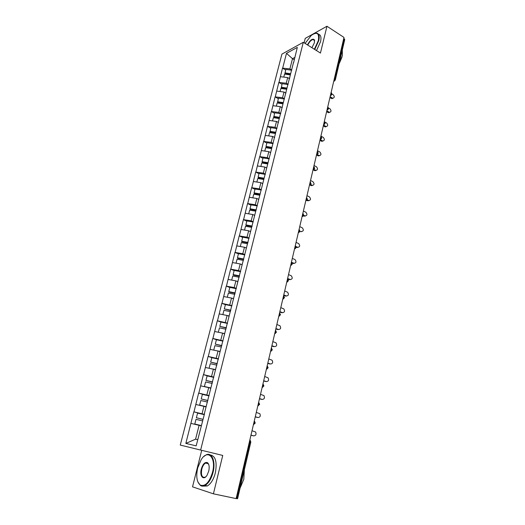 <?xml version="1.0" encoding="UTF-8"?>
<svg xmlns="http://www.w3.org/2000/svg" width="525" height="525" viewBox="0 0 525 525"><rect width="100%" height="100%" fill="white"/><g stroke="black" fill="none" stroke-linecap="round" stroke-linejoin="round"><path stroke-width="0.79" d="M201.712 450.325L192.531 486.846L213.419 493.828L236.132 498.599L343.993 37.426L326.957 26.25L305.235 38.377L304.119 42.814M281.918 54.108L180.259 445.075L200.629 450.056L303.286 42.289L281.918 54.108M201.246 425.88L199.1 425.316L195.569 439.176L185.837 443.408L196.173 445.856L204.553 413.595M185.837 443.408L193.804 411.83L203.621 414.507M204.363 414.363L193.804 411.83M193.981 411.856L198.64 393.087L205.419 395.049M209.127 395.581L198.64 393.087M198.817 393.107L203.411 374.62L208.747 376.248M213.819 377.075L203.411 374.62M203.582 374.633L208.11 356.416L212.605 357.86M218.452 358.831L208.11 356.416M208.287 356.416L212.737 338.467L216.681 339.793M223.013 340.85L212.737 338.467M212.92 338.461L217.304 320.768L220.94 322.055M227.515 323.118L217.304 320.768M217.488 320.762L221.812 303.325L225.409 304.651M231.952 305.635L221.812 303.325M221.99 303.312L226.249 286.118L229.806 287.49M236.329 288.396L234.189 287.569L226.249 286.118M226.433 286.099L230.632 269.154L234.15 270.565M240.64 271.399L238.521 270.546L230.632 269.154M230.81 269.128L234.951 252.42L238.435 253.87M244.893 254.632L242.799 253.752L234.951 252.42M235.128 252.387L239.21 235.909L242.655 237.398M249.093 238.094L247.019 237.195L239.21 235.909M239.387 235.869L243.41 219.627L246.829 221.15M253.234 221.773L251.18 220.854L243.41 219.627M243.593 219.581L247.557 203.562L250.937 205.124M257.316 205.682L255.288 204.737L247.557 203.562M247.741 203.51L251.652 187.714L254.993 189.308M261.345 189.801L259.337 188.836L251.652 187.714M251.829 187.655L255.688 172.069L258.996 173.703M265.322 174.129L263.333 173.145L255.688 172.069M255.872 172.01L259.672 156.634L262.946 158.294M269.246 158.668L267.277 157.664L259.672 156.634M259.855 156.568L263.603 141.402L266.851 143.095M273.125 143.404L271.169 142.38L263.603 141.402M263.786 141.33L267.481 126.368L270.697 128.093M276.944 128.343L275.015 127.299L267.481 126.368M267.665 126.289L271.313 111.53L274.496 113.282M280.717 113.472L278.808 112.416L271.313 111.53M271.497 111.444L275.093 96.876L278.25 98.661M284.445 98.792L282.548 97.716L275.093 96.876M275.277 96.79L278.827 82.412L281.951 84.223M288.12 84.302L286.243 83.212L278.827 82.412M279.011 82.32L282.516 68.132L285.607 69.969M291.749 69.996L289.892 68.887L282.516 68.132M282.699 68.033L286.486 53.347L297.327 47.388L293.606 62.678M204.382 413.523L293.527 62.344M206.056 406.934L203.93 406.343L202.053 413.726M203.93 406.343L195.877 404.493M210.794 388.264L208.694 387.64L206.843 394.918M208.694 387.64L200.688 385.849M215.467 369.856L213.393 369.206L211.562 376.386M213.393 369.206L205.433 367.48M220.073 351.711L218.019 351.035L216.215 358.109M218.019 351.035L210.105 349.368M224.615 333.828L222.58 333.126L220.808 340.102M222.58 333.126L214.712 331.511M229.09 316.194L227.082 315.466L225.33 322.343M227.082 315.466L219.253 313.911M233.5 298.804L231.518 298.056L229.786 304.835M231.518 298.056L223.735 296.553M237.858 281.656L235.889 280.888L234.189 287.569M235.889 280.888L228.152 279.431M242.15 264.744L240.201 263.95L238.521 270.546M240.201 263.95L232.503 262.553M246.382 248.069L244.46 247.249L242.799 253.752M244.46 247.249L236.801 245.903M250.556 231.617L248.653 230.777L247.019 237.195M248.653 230.777L241.041 229.477M254.677 215.381L252.794 214.528L251.18 220.854M252.794 214.528L245.221 213.275M258.746 199.369L256.876 198.496L255.288 204.737M256.876 198.496L249.349 197.288M262.756 183.573L260.905 182.674L259.337 188.836M260.905 182.674L253.418 181.512M266.713 167.98L264.882 167.068L263.333 173.145M264.882 167.068L257.434 165.946M270.644 152.611L268.807 151.666L267.277 157.664M268.807 151.666L261.397 150.583M274.621 137.491L272.678 136.461L271.169 142.38M272.678 136.461L265.309 135.424M278.427 122.502L276.504 121.452L275.015 127.299M276.504 121.452L269.168 120.461M282.181 107.71L280.278 106.647L278.808 112.416M280.278 106.647L272.98 105.689M285.889 93.109L283.999 92.026L282.548 97.716M283.999 92.026L276.747 91.107M289.544 78.691L287.674 77.588L286.243 83.212M287.674 77.588L280.462 76.709M289.839 76.886L289.918 77.214M334.287 78.947L334.76 79.236L344.216 38.752L343.757 38.45M344.216 38.752L344.728 39.611L335.291 80.043L334.76 79.236L333.861 80.771M294.197 59.706L292.497 58.669L289.892 68.887M294.768 57.455L292.497 58.669L286.486 53.347M236.775 498.619L250.038 441.847L250.819 442.076L237.595 498.737L236.158 498.488M213.419 493.828L222.738 455.444L200.629 450.056M303.286 42.289L320.447 53.064L326.957 26.25M195.569 439.176L197.748 439.661M199.1 425.316L191.002 423.406M332.988 98.241L331.99 98.654L331.452 98.457L332.962 98.234C334.596 97.624 334.674 96.456 333.198 94.73L332.003 94.014M290.443 74.504L285.022 73.749L285.757 69.398L291.697 70.219M290.64 73.71L284.852 72.903M289.603 78.455L289.006 78.369M290.338 74.904L284.55 74.091L283.776 77.116M332.43 98.044L330.14 96.685M331.452 98.457L329.93 97.558M329.687 112.324L328.657 112.704L328.171 112.527L329.628 112.311C331.327 111.727 331.426 110.545 329.93 108.773L328.565 107.979M286.801 88.83L281.354 88.049L282.089 83.678L288.061 84.532M286.998 88.069L281.177 87.229M285.948 92.866L285.311 92.774M286.696 89.27L280.868 88.436L280.074 91.527M329.149 112.133L326.839 110.795M328.171 112.527L326.635 111.641M326.353 126.578L325.277 126.938L326.248 126.564C328.02 126.007 328.145 124.819 326.616 123.001L324.706 121.918M283.119 103.346L277.646 102.539L278.381 98.142L284.386 99.022M283.31 102.605L277.456 101.745M282.24 107.468L281.571 107.369M283.001 103.825L277.147 102.959L276.334 106.129M325.828 126.4L323.492 125.088M324.85 126.774L323.302 125.902M322.967 141.015L321.851 141.343L322.829 140.989C324.673 140.464 324.817 139.269 323.269 137.406L320.919 136.106M279.385 118.046L273.879 117.213L274.621 112.796L280.658 113.702M279.569 117.331L273.689 116.438M278.486 122.259L277.784 122.154M279.254 118.565L273.368 117.672L272.541 120.921M322.462 140.851L320.112 139.552M321.49 141.199L319.928 140.339M319.541 155.636L318.386 155.925L319.364 155.597C321.28 155.105 321.451 153.904 319.869 151.994L317.5 150.714M275.605 132.937L270.073 132.077L270.815 127.641L276.885 128.579M275.783 132.248L269.87 131.329M274.647 137.235L273.938 137.123M275.467 133.501L269.548 132.582L268.695 135.903M319.062 155.479L317.1 154.429M318.084 155.807L316.509 154.96M316.07 170.441L314.875 170.697L315.847 170.395C317.842 169.936 318.038 168.728 316.431 166.76L314.042 165.506M271.779 148.024L266.214 147.131L265.998 146.416L266.956 142.675L273.059 143.64M271.943 147.368L265.998 146.416M270.67 152.401L270.04 152.296M271.622 148.634L265.67 147.683L264.803 151.082M315.61 170.29L313.937 169.424L313.064 169.673M314.639 170.599L313.044 169.765M314.363 49.245L318.353 40.583C319.43 33.187 317.074 31.461 311.272 35.411L305.084 43.417M314.429 33.502L316.004 33.101C318.898 33.147 319.823 35.654 318.787 40.635L314.724 49.468M307.414 44.881C310.242 39.834 312.578 38.161 314.429 39.861L314.416 42.715L311.929 47.716M314.632 40.832L313.162 39.46C311.187 39.939 309.389 41.823 307.768 45.104M342.3 49.993L342.379 55.689L339.275 62.987M341.972 57.166L339.025 64.037M318.498 34.243C320.821 34.814 321.497 37.314 320.539 41.751L316.483 50.577M197.695 467.965C195.904 476.378 196.77 482.088 200.307 485.1C205.275 486.714 209.357 482.429 212.546 472.224C216.425 457.577 207.736 448.678 201.187 459.651L197.695 467.965M203.785 456.533L205.957 454.965C211.739 451.664 215.919 461.344 213.045 472.356C211.28 478.925 208.602 483.302 205.019 485.481C203.359 486.334 201.856 486.353 200.504 485.54L197.82 481.812M201.311 469.002C202.906 463.929 204.953 461.81 207.454 462.656C209.167 464.126 209.6 466.955 208.733 471.135L207.086 475.178C203.667 481.051 199.31 476.201 201.311 469.002M208.786 464.632L207.644 463.096L205.564 463.07C203.884 464.054 202.63 466.075 201.803 469.127C200.832 475.151 201.941 477.848 205.124 477.225L205.99 476.608M244.361 469.75L243.797 479.351L240.076 488.125M210.236 454.932C215.558 455.91 217.265 461.895 215.342 472.874C213.583 479.437 210.906 483.807 207.316 485.973L202.952 486.124M312.546 185.437L311.312 185.647L312.29 185.371C314.363 184.957 314.58 183.737 312.952 181.722L310.537 180.495M267.901 163.308L262.303 162.389L262.08 161.7L263.051 157.907L269.187 158.904M268.058 162.678L262.08 161.7M266.766 167.777L266.083 167.665M267.73 163.964L261.745 162.98L260.853 166.464M312.119 185.299L310.682 184.57M311.141 185.574L310.052 185.023M308.982 200.629L307.709 200.793L308.68 200.543C310.833 200.169 311.082 198.949 309.422 196.875L306.987 195.674M263.97 178.795L258.339 177.844L258.103 177.188L259.088 173.342L265.263 174.372M264.121 178.198L258.103 177.188M262.808 183.363L262.067 183.238M263.786 179.498L257.768 178.487L256.856 182.044M308.582 200.498L307.283 199.861M307.604 200.747L306.83 200.366M305.36 216.011L304.054 216.136L305.032 215.906C307.256 215.578 307.532 214.351 305.852 212.225L303.391 211.043M259.987 194.486L254.323 193.508L254.08 192.878L255.078 188.987L261.286 190.05M260.295 193.948L254.08 192.878M258.799 199.159L257.992 199.014M259.79 195.241L253.739 194.198L252.807 197.84M304.999 215.893L303.732 215.289M304.021 216.116L303.476 215.86M301.698 231.597L300.392 231.689L301.37 231.492C303.634 231.177 303.929 229.943 302.256 227.784L299.749 226.623M255.997 210.4L250.254 209.383L249.998 208.779L251.009 204.835L257.257 205.931M256.252 209.888L249.998 208.779M254.737 215.165L253.844 215.007M255.741 211.194L249.657 210.118L248.699 213.846M297.977 247.387L296.717 247.465L297.688 247.288C299.946 246.986 300.267 245.746 298.659 243.567L296.054 242.399M252.026 226.544L246.127 225.474L245.864 224.897L246.888 220.9L253.168 222.036M252.151 226.039L245.864 224.897M250.615 231.387L249.637 231.21M251.639 227.364L245.516 226.255L244.538 230.075M297.688 247.288L296.074 246.573M294.21 263.379L292.989 263.445L293.967 263.301C296.205 262.999 296.559 261.758 295.017 259.567L292.313 258.392M247.879 242.878L241.946 241.776L241.671 241.238L242.714 237.188L249.027 238.35M247.997 242.412L241.671 241.238M246.442 247.833L245.352 247.629M247.478 243.757L241.323 242.609L240.319 246.52M293.967 263.301L291.559 262.27M290.384 279.589L289.216 279.641L290.187 279.523C292.418 279.228 292.799 277.981 291.322 275.776L288.527 274.588M243.672 259.442L237.713 258.307L237.425 257.801L238.481 253.693L244.827 254.894M243.784 259.009L237.425 257.801M242.209 264.508L240.995 264.278M243.429 260.407L237.07 259.192L236.04 263.196M290.187 279.523L287.621 278.467M289.216 279.641L287.687 279.011M286.506 296.015L285.39 296.054L286.361 295.969C288.579 295.673 288.986 294.42 287.575 292.208L284.688 291.007M239.413 276.235L233.415 275.067L233.12 274.595L234.183 270.428L240.575 271.668M239.512 275.842L233.12 274.595M237.917 281.413L236.545 281.144M239.157 277.252L232.759 275.999L231.702 280.101M286.361 295.969L283.769 294.938M285.39 296.054L283.664 295.372M282.575 312.664L281.512 312.683L282.483 312.631C284.688 312.342 285.121 311.082 283.776 308.858L280.796 307.65M235.088 293.265L229.058 292.058L228.749 291.618L229.832 287.392L236.257 288.671M235.18 292.904L228.749 291.618M233.566 298.554L231.998 298.239M234.819 294.335L228.382 293.048L227.305 297.242M282.483 312.631L279.864 311.633M281.512 312.683L279.772 312.021M278.585 329.529L277.581 329.543L278.552 329.516C280.744 329.228 281.203 327.967 279.923 325.736L276.852 324.516M230.711 310.531L224.319 308.884L225.422 304.598L231.879 305.911M230.79 310.203L224.319 308.884M229.156 315.932L227.332 315.558M230.423 311.66L223.952 310.327L222.849 314.626M278.552 329.516L275.907 328.552M277.581 329.543L275.822 328.899M274.516 346.638L274.568 346.638C276.747 346.349 277.233 345.089 276.019 342.845L272.849 341.617M226.268 328.033L219.831 326.386L220.946 322.042L227.443 323.4M226.341 327.751L219.831 326.386M224.68 333.559L218.374 332.266M225.967 329.228L219.457 327.856L218.334 332.22M274.568 346.638L271.891 345.706M273.597 346.631L271.819 346.014M270.349 363.989L270.533 363.996C272.698 363.707 273.203 362.434 272.055 360.189L268.793 358.949M221.76 345.791L215.276 344.144L216.405 339.741L222.941 341.132M221.826 345.548L215.276 344.144M220.139 351.442L213.872 350.162M220.08 351.671L219.68 351.586M221.445 347.045L214.896 345.634L213.76 350.063M270.533 363.996L267.829 363.097M269.561 363.956L267.763 363.359M266.116 381.57L266.431 381.596C268.59 381.301 269.122 380.028 268.032 377.777L264.685 376.523M217.192 363.799L210.656 362.152L211.805 357.683L218.38 359.12M217.238 363.602L210.656 362.152M215.539 369.574L209.344 368.327M215.486 369.764L214.417 369.528M216.858 365.118L210.269 363.667L209.114 368.156M266.431 381.596L263.701 380.73M265.466 381.517L263.648 380.947M261.824 399.387L262.283 399.433C264.423 399.138 264.981 397.858 263.95 395.601L260.518 394.347M212.553 382.069L205.971 380.422L207.132 375.887L213.747 377.37M212.592 381.911L205.971 380.422M210.866 387.975L204.409 386.512L210.827 388.119M212.205 383.447L205.577 381.957L204.409 386.512M262.283 399.433L259.521 398.606M261.312 399.328L259.481 398.777M257.467 417.441L258.07 417.533C260.203 417.224 260.781 415.938 259.809 413.68L256.292 412.414M207.848 400.608L201.213 398.954L202.394 394.36L209.048 395.883M207.88 400.49L201.213 398.954M206.128 406.639L199.631 405.136L206.102 406.744M207.487 402.052L200.819 400.516L199.631 405.136M258.07 417.533L255.281 416.738M257.106 417.382L255.248 416.857M253.043 435.737L253.798 435.881C255.918 435.566 256.522 434.273 255.609 432.016L252.007 430.743M203.077 419.409L196.389 417.762L197.59 413.096L204.284 414.665M203.096 419.337L196.389 417.762M201.318 425.578L194.782 424.029L201.305 425.637M202.696 420.925L195.989 419.344L194.782 424.029M253.798 435.881L250.976 435.127M252.833 435.697L250.963 435.199M249.834 440.035L250.038 441.847L249.441 441.689M334.642 80.975L333.756 81.198M330.514 95.058L331.419 93.522L331.111 92.518M331.301 95.248L330.422 95.478M327.134 109.535L328.04 107.993L327.731 106.956M327.922 109.705L327.036 109.935M323.702 124.189L324.614 122.647L324.312 121.583M324.489 124.346L323.61 124.582L325.178 123.401L324.594 121.82M320.23 139.04L321.149 137.491L320.847 136.395M321.018 139.178L320.138 139.42L321.72 138.219L321.116 136.638M316.713 154.081L317.638 152.532L317.336 151.403M317.5 154.199L316.627 154.448M313.149 169.312L314.075 167.764L313.786 166.602M309.54 184.754L310.472 183.205L310.183 182.004M310.321 184.846L309.455 185.095M305.878 200.393L306.817 198.844L306.528 197.61M306.659 200.478L305.799 200.727M302.17 216.248L303.109 214.692L302.833 213.426M302.945 216.313L302.098 216.569M298.417 232.312L299.355 230.757L299.086 229.451M299.178 232.365L298.344 232.614M294.604 248.594L295.555 247.039L295.286 245.7M295.365 248.633L294.538 248.883M290.745 265.099L291.697 263.537L291.434 262.165M291.493 265.125L290.679 265.374M286.834 281.827L287.792 280.271L287.529 278.854M287.569 281.846L286.775 282.089M282.863 298.791L283.828 297.229L283.572 295.772M283.585 298.797L282.811 299.033M278.847 315.991L279.812 314.423L279.562 312.926M279.543 315.991L278.788 316.221M274.765 333.428L275.737 331.866L275.494 330.323M275.448 333.421L274.713 333.637M270.631 351.113L271.602 349.545L271.366 347.963M271.287 351.094L270.585 351.31M266.431 369.049L267.415 367.48L267.179 365.859M267.067 369.023L266.392 369.226M262.178 387.24L263.163 385.672L262.933 384.005M262.782 387.214L262.139 387.404M257.86 405.694L258.851 404.125L258.628 402.413M258.431 405.661L257.827 405.838M254.566 421.306L255.242 423.117L253.477 424.443L254.474 422.848L254.264 421.089M254.015 424.384L253.457 424.541M333.729 81.323L335.291 80.043M330.402 95.563L331.964 94.316L331.4 92.754M327.022 109.987L328.591 108.76L328.02 107.192M316.634 154.429L318.216 153.241L317.605 151.64M313.071 169.641L314.665 168.453L314.042 166.845M309.468 185.056L311.069 183.868L310.426 182.241M305.812 200.675L307.42 199.48L306.771 197.846M302.111 216.51L303.732 215.309L303.063 213.655M298.358 232.549L299.992 231.348L299.303 229.681M294.558 248.811L296.198 247.603L295.49 245.917M290.699 265.296L292.353 264.075L291.631 262.375M286.794 282.004L288.455 280.783L287.713 279.051M282.831 298.942L284.504 297.714L283.743 295.962M278.814 316.122L280.501 314.882L279.713 313.103M274.739 333.539L276.439 332.286L275.632 330.488M270.605 351.205L272.317 349.939L271.491 348.114M266.418 369.127L268.137 367.848L267.33 366.01M262.165 387.299L263.904 386.006L263.143 384.182M257.854 405.74L259.606 404.427L258.884 402.609M250.819 442.076L250.176 440.278M331.99 98.654L332.962 98.234M328.657 112.704L329.628 112.311M325.277 126.938L326.248 126.564M321.851 141.343L322.829 140.989M318.386 155.925L319.364 155.597M314.875 170.697L315.847 170.395M314.475 40.261L314.429 39.861M313.162 39.46L314.58 40.366M200.307 485.1L200.504 485.54M207.644 463.096L207.454 462.656M205.564 463.07L208.281 463.706M207.316 485.973L205.019 485.481M311.312 185.647L312.29 185.371M307.709 200.793L308.68 200.543M304.054 216.136L305.032 215.906"/></g></svg>
